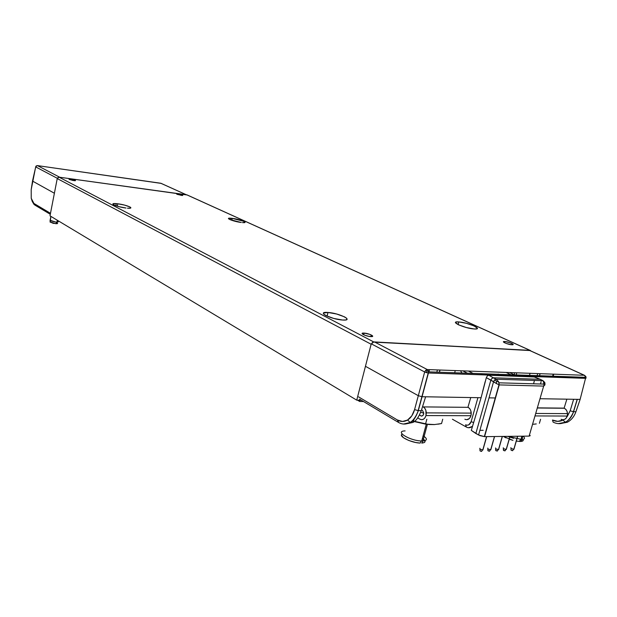 <?xml version="1.0" encoding="UTF-8"?>
<svg xmlns="http://www.w3.org/2000/svg" width="617" height="617" viewBox="0 0 617 617"><rect width="100%" height="100%" fill="white"/><g stroke="black" fill="none" stroke-linecap="round" stroke-linejoin="round"><path stroke-width="0.93" d="M71.148 179.601L74.757 180.65L69.659 179.624L71.148 179.601M177.226 194.378L181.907 195.381L177.218 194.37M31.236 198.288L34.753 205.014L33.842 203.394L50.494 213.312L33.842 203.394L32.285 201.543L31.236 198.288L31.205 189.535L31.236 198.288M37.236 165.603L35.717 166.729L31.174 189.712L32.547 180.881M54.389 193.244L32.5 181.066L54.389 193.244M186.642 194.91L59.726 177.256L37.475 165.611L36.364 165.911L35.717 166.914L57.312 178.305L35.717 166.914L32.5 181.066M36.172 165.934L35.717 166.729M161.453 183.519L186.18 194.733L59.726 177.256L37.475 165.611L161.299 183.411M37.475 165.611L160.89 183.264L186.365 194.771M516.776 372.822L516.174 374.905M530.088 373.308L529.486 375.367L530.088 373.308M429.525 369.637L428.923 371.866L429.525 369.637M465.557 424.812L466.406 427.095L465.557 424.812C468.079 425.784 469.938 424.743 471.141 421.681L473.648 422.576L471.141 421.681L468.851 424.766L467.216 425.229L465.557 424.812M468.488 427.743L472.491 426.424M553.742 374.164L553.148 376.193M560.167 423.617L567.316 422.244C571.296 420.138 574.165 416.629 575.923 411.732L580.134 399.392L577.319 399.346L573.555 411.716L575.923 411.732L573.555 411.716C571.959 416.622 569.229 420.131 565.365 422.244L562.989 420.069C559.526 421.789 556.017 421.773 552.47 420.03L553.125 422.136L552.47 420.03L557.76 421.349L562.989 420.069L565.365 422.244C569.229 420.131 571.959 416.622 573.555 411.716L570.162 410.799L566.992 416.799M405.454 423.987L412.742 422.491C415.789 421.288 418.634 417.347 421.295 410.667L418.303 410.644C415.897 417.339 413.22 421.288 410.274 422.491L407.552 420.046C410.845 417.956 413.182 414.477 414.57 409.619L418.303 410.644L422.067 396.731L425.622 396.793L421.295 410.667L418.303 410.644C415.897 417.339 413.22 421.288 410.274 422.491L403.572 424.041M514.786 372.745L514.208 374.766L514.786 372.745M553.225 374.149L552.631 376.177M537.7 373.586L537.106 375.637M455.269 370.578L454.675 372.761M437.422 369.93L436.821 372.144M585.063 375.714L584.307 375.283L427.288 369.56L428.36 370.948L426.925 371.087L425.73 370.231L426.925 371.087L426.524 372.645L424.666 371.982L425.73 370.231L427.288 369.56L428.36 370.948L428.429 373L426.524 372.645L426.925 371.087L428.36 370.948L428.429 373L418.303 410.644L414.57 409.619L418.311 395.705L422.067 396.731L418.311 395.705L424.666 371.982L428.429 373L422.067 396.731L481.083 397.726L425.622 396.793L421.295 410.667C418.634 417.347 415.789 421.288 412.742 422.491L413.922 420.054L412.025 420.917M421.295 410.667L421.588 409.742M466.707 427.126L466.406 427.095C468.604 428.229 470.671 427.882 472.607 426.054M477.92 397.672L471.141 421.681L477.92 397.672M558.316 423.617L565.365 422.244M563.676 419.691L562.989 420.069M567.332 416.375L570.162 410.799L573.656 399.284L570.162 410.799L573.432 411.716L577.319 399.346L539.998 398.721L580.134 399.392L575.923 411.732C574.165 416.629 571.296 420.138 567.316 422.244M485.178 381.638L482.548 391.826L485.178 381.638M489.026 397.857L495.513 397.973L489.026 397.857M398.351 422.36L397.402 420C400.795 421.935 404.181 421.951 407.552 420.046L410.274 422.491M398.713 422.406L397.402 420L358.577 396.87L397.402 420L402.5 421.488L407.552 420.046L411.786 415.881L414.57 409.619L418.311 395.705L365.758 366.467L418.311 395.705L424.666 371.982L425.73 370.231L427.288 369.56L374.488 341.934L529.293 350.333L374.488 341.934L427.288 369.56L584.307 375.283L585.425 376.517L585.525 378.337L580.288 398.79M540.13 373.671L539.536 375.722M440.06 370.023L439.458 372.236M412.657 420.686L413.243 420.416M586.073 378.105L585.965 376.709L585.425 376.517L585.525 378.337L428.429 373L586.073 378.105L585.525 378.337L580.134 399.392M371.966 344.193L424.666 371.982L371.966 344.193M398.374 422.367C402.199 424.581 406.048 424.612 409.904 422.452C413.799 420.941 417.794 412.896 418.141 410.644L428.53 371.85L585.618 377.326L584.523 375.313L529.293 350.333L584.307 375.283L585.965 376.709M420.732 412.31L423.771 413.12M460.537 370.786L461.894 373.015L460.537 370.786M462.789 370.856L467.447 373.208L462.789 370.856M506.148 372.429L510.861 374.72L506.148 372.429M468.388 371.056L473.054 373.401M482.918 374.851L480.535 373.663M516.583 376L514.192 374.835M491.171 379.37L490.831 380.195L491.872 378.483L493.345 377.797L488.787 375.244L487.314 375.923L486.327 377.65L493.592 381.63L478.568 435L471.303 430.388L481.083 397.726L486.327 377.65L490.831 380.195L475.854 433.504L471.303 430.388L481.083 397.726L486.327 377.65L487.314 375.923L488.787 375.244L534.183 376.894M496.438 383.573L493.592 381.63L478.568 435L484.576 436.651L499.207 384.9L498.521 381.553L496.639 381.437L496.438 383.573L499.207 384.9L543.67 386.095L529.124 436.103L484.576 436.651L479.964 435.641L475.854 433.504L490.831 380.195L496.438 383.573L496.639 381.437L494.626 379.91L493.592 381.63L494.626 379.91L496.091 379.224L493.33 377.797L540.114 379.293L533.705 376.763L540.114 379.293L493.345 377.797L488.787 375.244L534.314 376.972M534.453 380.411L533.566 383.797M541.117 381.715L540.453 383.99L541.117 381.715M530.196 435.602L529.124 436.103L484.576 436.651L499.207 384.9L543.67 386.095L544.186 384.098L499.014 382.818L498.521 381.553L496.091 379.224L494.626 379.91L496.639 381.437L498.521 381.553L496.091 379.224L542.837 380.674L540.137 379.293L543.076 380.704L544.186 384.098L544.364 382.856L542.837 380.674L496.091 379.224L493.33 377.797L491.68 378.668M543.816 383.095L543.531 384.082L543.816 383.095M544.934 382.856L544.95 384.915L544.934 382.856L544.364 382.856L544.934 382.856L543.832 381.414M483.211 430.304L479.887 430.327L483.211 430.304M529.494 434.815L530.188 435.725L529.124 436.103L543.67 386.095L544.95 384.915M543.816 381.383L540.415 379.355L533.96 376.802M499.207 384.9L499.03 382.879M498.166 374.056L498.644 374.295L498.166 374.056M513.938 449.292L517.702 436.242L513.938 449.292L510.999 448.474L513.822 449.292L514.131 448.605M510.899 447.603L510.999 448.474L510.899 447.603M510.984 448.466L511.023 449.986M512.727 450.665L511.246 450.341L512.781 450.58M506.31 449.461L510.089 436.335L506.31 449.461L503.364 448.636L506.202 449.461L506.518 448.76M503.287 447.757L503.364 448.636L503.287 447.757M503.572 450.125L503.364 448.636L503.395 450.155M505.107 450.842L503.626 450.51L505.045 450.587M498.605 449.631L502.377 436.427L498.605 449.631L495.636 448.806L498.49 449.631L498.806 448.914M495.582 447.919L495.636 448.806L495.582 447.919M495.852 450.302L495.636 448.806L495.69 450.333M497.402 451.019L495.906 450.688L497.387 450.803M490.8 449.801L494.579 436.527L490.8 449.801L487.823 448.975L490.685 449.801L491.009 449.068M487.785 448.081L487.823 448.975L487.785 448.081M488.047 450.479L487.823 448.975L487.885 450.51M489.605 451.197L488.101 450.873L489.597 450.988M482.91 449.978L486.69 436.62L482.91 449.978L479.91 449.145L482.787 449.978L483.119 449.23M479.895 448.251L479.91 449.145L479.849 448.251M480.142 450.657L479.91 449.145L479.995 450.688M481.715 451.382L480.203 451.05L481.707 451.166M359.981 400.202L359.657 401.474L363.506 401.528L359.657 401.474L359.981 400.202M357.474 400.163L359.657 401.474L357.474 400.163M232.27 218.364L231.822 220.323L232.27 218.364L228.645 218.333L229.755 219.529L241.286 222.49C233.28 221.557 223.67 217.523 231.067 218.241L232.27 218.364C240.144 219.282 249.823 223.292 242.427 222.606L244.872 222.498L243.684 221.287L232.27 218.364M117.816 203.795L117.323 206.194L117.816 203.795L113.327 203.687L112.896 204.15L113.829 204.883L119.089 206.687L125.999 208.029C116.79 206.95 107.782 202.816 116.312 203.633L117.816 203.795C126.863 204.859 135.979 208.97 127.434 208.176L130.457 208.114L130.835 207.636L129.855 206.903L124.634 205.122L117.816 203.795M327.974 312.464L327.056 316.151L327.974 312.464L323.455 313.074L323.748 314.153L325.807 315.549L333.758 318.441L342.466 320.015C330.55 319.282 315.603 311.369 327.974 312.464L328.013 312.464C339.504 313.127 354.883 320.979 342.597 320.022L345.62 319.976L347.032 319.351L346.646 318.256L344.525 316.86L336.658 314.022L327.974 312.464M458.793 321.927L458.069 324.611L458.793 321.927L456.395 321.974L455.508 322.544L458.608 324.866L466.375 327.534L474.087 328.954C464.254 328.36 448.412 320.994 458.793 321.927L458.824 321.927C468.318 322.467 484.453 329.771 474.188 328.961L476.571 328.892L477.388 328.29L474.164 325.961L466.491 323.331L458.793 321.927M504.752 341.517L504.421 342.682L504.853 341.525C509.002 341.756 516.221 345.073 511.848 344.756L511.732 344.749C507.513 344.51 500.348 341.178 504.752 341.517L503.742 341.563L503.842 342.335L506.557 343.569L511.848 344.756L513.159 344.417L510.004 342.697L504.752 341.517M364.03 333.087L363.606 334.746L364.161 333.095C369.267 333.381 376.123 336.982 370.809 336.604L370.655 336.597C365.465 336.296 358.693 332.679 364.03 333.087L362.719 333.126L362.125 333.427L362.326 333.944L364.917 335.293L368.974 336.381L372.691 336.25L369.876 334.391L364.03 333.087M75.459 180.303L74.534 180.696L69.281 179.454L70.215 179.069L75.459 180.303L75.374 180.719L75.459 180.303L73.554 179.663L68.981 179.208L72.498 180.395L74.865 180.719L75.459 180.303M182.462 195.041L181.922 195.45L177.025 194.293L177.573 193.877L182.462 195.041L182.37 195.473L182.462 195.041L180.557 194.424L176.632 194.046L181.321 195.388L182.786 195.435L182.462 195.041M373.686 341.911L59.062 177.164L57.242 178.568L371.133 344.232L373.686 341.911L59.062 177.164L186.75 194.81L530.011 350.387L372.899 342.057L371.133 344.232L356.742 400.155L50 215.85L57.242 178.568L50 215.85L356.742 400.155L361.315 400.217L356.742 400.155L371.133 344.232L57.242 178.568L57.474 177.966L59.062 177.164L186.75 194.81L530.543 350.587L373.686 341.911M187.175 194.957L186.75 194.81L187.175 194.957M513.575 438.317L507.791 436.366L521.866 439.497L520.733 441.463L522.83 436.18L521.866 439.497C524.959 439.219 525.345 438.109 523.031 436.173M523.216 440.499L520.733 441.463C523.856 441.155 524.064 439.983 521.365 437.939M562.018 419.645L561.108 419.305C563.938 420.354 565.99 419.267 567.27 416.043L534.985 415.935L567.27 416.043L567.547 413.621L567.015 411.238L565.758 409.279L564.123 408.13L537.33 407.868L564.123 408.13L537.299 407.999L564.378 408.253L565.99 409.534L567.1 411.462L567.501 414.917L566.29 417.994L564.779 419.298L562.959 419.761M564.123 408.13L566.869 399.168L564.123 408.13M521.866 439.497L520.493 439.497L519.429 441.463L520.733 441.463L516.298 441.101M503.325 436.42L512.982 440.376L509.256 439.211M506.102 437.923L503.418 436.474M533.343 424.265L536.273 423.925M540.577 419.29L539.397 423.324L540.577 419.29M425.491 424.11L414.177 421.542L425.491 424.11M422.884 440.97L421.226 440.962C409.387 440.654 394.201 431.013 405.122 430.913C393.931 431.021 410.074 440.962 421.735 440.985L422.884 440.97L421.75 443.083L422.884 440.97L427.388 424.373L422.884 440.97C427.488 440.438 427.573 438.718 423.146 435.795M425.121 441.379L424.288 442.551L421.75 443.083C425.961 442.62 426.193 441.062 422.437 438.409L423.038 438.818M422.383 410.236L423.763 412.997L423.624 414.208L422.714 415.719L421.326 416.074L419.483 415.094L421.681 416.113L423.185 415.202L423.771 413.043L422.383 410.236M426 415.565C424.712 419.159 422.707 420.37 419.961 419.205L421.758 419.699L423.532 419.19L425.028 417.74L426 415.565L470.941 415.719L426 415.565L425.892 410.467L424.828 408.323L423.285 406.904L468.164 407.336L423.285 406.904C425.105 408.068 426.108 410.058 426.301 412.873L426 415.565M465.742 419.599L464.856 419.236C467.632 420.362 469.66 419.19 470.941 415.719L471.241 413.112C471.033 410.39 470.007 408.462 468.164 407.336L469.738 408.709L470.817 410.783L471.187 414.508L470.532 416.837L469.267 418.627L466.668 419.722M417.732 417.91L419.961 419.205L417.732 417.91M402.184 434.137C397.849 436.119 411.338 442.89 420.185 443.083L415.665 442.497L408.762 440.469L403.433 437.708L401.474 435.162M434.677 424.558L425.522 424.118L415.364 421.527L428.938 424.527L434.306 424.581L441.541 423.555L437.9 424.203M442.728 419.221L441.541 423.555L442.728 419.221M426.848 419.205L425.522 424.118L426.848 419.205M470.748 397.549L467.956 407.22L470.748 397.549M422.961 406.788L422.576 406.564L422.961 406.788M50.046 220.647L50.879 216.374L50.162 222.228L50.046 220.647L56.841 222.367L58.229 221.881L57.057 221.279L58.229 221.881L56.687 222.359L50.124 220.277M50.139 221.943L56.132 223.778L57.52 223.339L56.509 222.806M57.566 223.616L53.209 223.346L50.131 221.958M34.074 204.497L32.285 201.535M34.768 205.014L50.301 214.3M160.775 183.249L186.311 194.748M540.022 373.671L539.428 375.714M439.921 370.015L439.327 372.228M465.889 426.802L452.408 419.228M553.14 422.144C557.136 424.118 561.123 424.141 565.087 422.221C569.537 420.917 573.81 411.84 573.432 411.716L577.196 399.346M397.734 421.989L359.564 399.168M584.523 375.313L529.509 350.363M516.776 376L509.657 372.56M544.194 384.067L544.364 382.856L543.076 380.704M484.322 436.643L498.976 384.807M513.822 449.292L517.586 436.242M513.653 449.276L512.418 450.695M506.202 449.461L509.974 436.335M506.033 449.446L504.799 450.873M498.49 449.631L502.261 436.427M498.312 449.623L497.086 451.05M490.685 449.801L494.464 436.527M490.507 449.793L489.281 451.228M482.787 449.978L486.566 436.62M482.61 449.97L481.383 451.413M230.689 219.922L231.067 218.241M115.88 205.731L116.312 203.633M363.729 334.8L364.161 333.095M504.513 342.728L504.853 341.525M186.936 194.849L530.219 350.425M458.092 324.619L458.824 321.927M327.095 316.166L328.013 312.464M535.71 413.459L567.547 413.621M520.91 439.512L521.874 436.188M426.301 412.873L471.241 413.112M421.226 440.962L420.185 443.083M421.735 440.985L426.285 424.234M56.687 222.359L56.132 223.778M56.841 222.367L57.265 220.215"/></g></svg>
